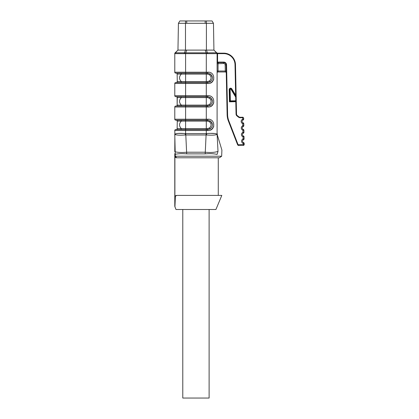 <?xml version="1.0" encoding="UTF-8"?>
<svg xmlns="http://www.w3.org/2000/svg" width="419" height="419" viewBox="0 0 419 419"><rect width="100%" height="100%" fill="white"/><g stroke="black" fill="none" stroke-linecap="round" stroke-linejoin="round"><path stroke-width="0.63" d="M236.264 101.686L236.243 100.749A0.471 0.471 0 0 1 235.782 101.225L235.792 101.697L236.264 101.686L236.526 114.099A1.88 1.88 0 0 0 237.227 115.524L238.725 116.733A2.352 2.352 0 0 0 240.249 117.252L243.036 117.252L242.701 117.2L242.742 119.022L242.711 117.671L240.26 117.718A2.823 2.823 0 0 1 238.432 117.1L236.929 115.89A2.352 2.352 0 0 1 236.054 114.109L235.792 101.697L229.45 101.827L229.9 100.879L229.659 89.598A0.943 0.943 0 0 1 231.403 89.09L236.101 96.841L235.698 97.082L231.005 89.336A0.471 0.471 0 0 0 230.131 89.587L230.377 101.34L229.45 101.827L229.193 89.608A1.409 1.409 0 0 1 231.807 88.849L235.656 95.202L236.101 96.841A0.471 0.471 0 0 1 236.169 97.072L236.243 100.749L235.771 100.759L235.782 101.225L230.377 101.34A0.471 0.471 0 0 1 229.9 100.879L235.771 100.759L235.698 97.082L236.169 97.072A0.471 0.471 0 0 0 236.101 96.841A0.471 0.471 0 0 1 236.169 97.072L236.127 95.192L235.656 95.202L235.017 64.678A11.287 11.287 0 0 0 223.736 53.627L217.576 53.627L217.576 53.161L223.736 53.161A11.753 11.753 0 0 1 235.488 64.667L236.127 95.192M243.664 118.121L243.036 117.252L243.664 118.121L243.68 119.001L243.664 118.121L242.711 117.671M217.393 53.145L216.764 52.831L217.576 53.161L217.576 53.627A1.645 1.645 0 0 1 217.576 53.658L217.576 62.253A1.645 1.645 0 0 1 218.278 62.091L223.736 62.091A2.823 2.823 0 0 1 226.559 64.856L227.601 114.623A18.336 18.336 0 0 0 228.837 120.866L238.097 144.895L238.552 145.503L243.292 145.403L238.552 145.503L237.657 144.906L228.397 121.039A18.808 18.808 0 0 1 227.129 114.628L226.087 64.866A2.352 2.352 0 0 0 223.736 62.562L218.278 62.562A1.173 1.173 0 0 0 217.105 63.74L217.576 62.253L217.105 62.253M238.38 145.493L237.657 144.906M243.779 123.82L243.816 125.585L243.779 123.82L242.685 123.621A2.352 2.352 0 0 1 242.596 119.242L243.68 119.001A1.173 1.173 0 0 1 242.957 120.112A1.409 1.409 0 0 0 243.01 122.741A1.173 1.173 0 0 1 243.779 123.82A1.173 1.173 0 0 0 243.01 122.741L242.685 123.621M243.921 130.398L243.958 132.163L243.921 130.398L242.826 130.204A2.352 2.352 0 0 1 242.732 125.826L242.842 123.841L242.879 125.6L243.816 125.585A1.173 1.173 0 0 1 243.093 126.695A1.409 1.409 0 0 0 243.151 129.319A1.173 1.173 0 0 1 243.921 130.398A1.173 1.173 0 0 0 243.151 129.319L242.826 130.204M244.057 136.982A1.173 1.173 0 0 0 243.287 135.903A1.409 1.409 0 0 1 243.23 133.273A1.173 1.173 0 0 0 243.958 132.163A1.173 1.173 0 0 1 243.23 133.273A1.409 1.409 0 0 0 243.287 135.903A1.173 1.173 0 0 1 244.057 136.982L244.094 138.747L244.057 136.982L242.962 136.783A2.352 2.352 0 0 1 242.873 132.404L242.978 130.419M244.193 143.565A1.173 1.173 0 0 0 243.423 142.481A1.409 1.409 0 0 1 243.371 139.857A1.173 1.173 0 0 0 244.094 138.747A1.173 1.173 0 0 1 243.371 139.857A1.409 1.409 0 0 0 243.423 142.481A1.173 1.173 0 0 1 244.193 143.565L244.214 144.445L244.193 143.565L243.099 143.366A2.352 2.352 0 0 1 243.01 138.988L243.12 137.003M212.051 20.95L213.465 23.302L212.051 20.95L213.465 23.302L178.426 23.302L179.84 20.95L212.051 20.95L213.465 23.302L213.931 50.102L216.743 52.81A0.471 0.356 133.9 0 1 216.775 52.841L216.843 52.914M179.84 20.95L178.426 23.302L177.96 50.102L213.931 50.102L216.88 53.161M216.544 52.81L216.743 52.81A1.173 1.173 0 0 1 217.105 53.658L206.164 53.648L206.164 52.815L216.738 52.81L217.105 53.658A1.173 1.173 180 0 0 216.738 52.81M206.405 20.95L206.405 50.102L207.557 53.161M205.174 50.102L206.289 53.161M207.426 52.815L207.468 53.648M186.717 50.102L185.727 52.815L206.164 52.815M184.46 52.815L185.727 52.815L185.727 53.648L174.786 53.658A1.173 1.173 0 0 1 175.147 52.81L184.46 52.815L184.423 53.648M185.481 20.95L185.481 50.102L184.334 53.161M174.786 53.161L177.96 50.102L175.011 53.161M175.346 52.815L174.98 53.669M178.52 133.404L176.331 133.619L174.791 134.405L175.184 151.804A1.88 0.272 180 0 1 174.786 151.636L174.859 134.269C176.006 133.336 179.589 133.116 185.601 133.598L206.289 133.598C212.313 133.116 215.89 133.342 217.032 134.269L217.105 134.054C217.105 132.692 217.105 132.692 217.105 134.054L217.105 53.658L217.576 53.658M174.786 72.204L207.834 72.204C215.712 71.534 215.712 84.151 207.834 83.486L174.786 83.486A0.943 0.943 0 0 1 175.729 82.548L185.601 82.548L180.898 82.548L181.369 81.605L185.601 81.605L185.601 82.548L207.698 82.548L210.432 81.668C213.098 79.123 213.098 76.572 210.432 74.016L207.698 73.142L175.729 73.142A0.943 0.943 0 0 1 174.786 72.204L174.786 53.658A1.173 1.173 0 0 1 175.152 52.81M174.786 95.71L207.834 95.71C215.712 95.045 215.712 107.657 207.834 106.997L174.786 106.997A0.943 0.943 0 0 1 175.729 106.054L207.698 106.054L210.432 105.179C213.098 102.634 213.098 100.083 210.432 97.527L207.698 96.653L175.729 96.653A0.943 0.943 0 0 1 174.786 95.71L174.786 83.486M174.786 119.221L207.834 119.221C215.712 118.556 215.712 131.168 207.834 130.508L174.786 130.508A0.943 0.943 0 0 1 175.729 129.565L207.698 129.565L210.432 128.691C213.098 126.145 213.098 123.595 210.432 121.039L207.698 120.164L175.729 120.164A0.943 0.943 0 0 1 174.786 119.221L174.786 106.997M175.184 151.804L175.283 154.328L175.184 151.804C178.29 152.532 182.145 152.673 186.748 152.223L205.142 152.223C210.558 152.746 214.842 152.474 218 151.406L218 151.385C223.264 149.588 223.264 149.588 218 151.385L217.115 134.478C217.534 135.782 217.534 135.782 217.115 134.478L217.032 134.269C215.879 135.148 212.48 135.389 206.829 134.986L185.062 134.986C179.426 135.389 176.022 135.154 174.859 134.269L174.786 130.508M174.786 153.684L174.786 155.899L174.786 153.684A1.88 0.948 180 0 0 175.283 154.328L175.247 156.229L176.666 157.78L174.896 156.528L174.896 196.647L176.666 195.395L221.808 195.395L218.278 195.395L218.278 157.78L219.456 157.78L176.666 157.78A1.88 1.88 0 0 1 174.786 155.899L174.786 206.3L174.786 197.276L175.262 196.024L174.933 207.028L175.399 195.888M174.796 134.127L174.791 134.405A8.228 8.181 -21.9 0 0 174.796 134.127M184.37 133.499L178.557 133.399M175.027 53.669L175.577 53.658M176.195 53.653L178.195 53.642M178.332 53.642L181.474 53.642M217.021 134.253L216.063 133.729M214.916 133.525L210.479 133.368M210.663 129.88L211.988 129.042L213.8 126.334M210.663 106.368L211.988 105.536L213.8 102.823M210.663 82.862L211.988 82.024L213.8 79.311M208.243 53.648L210.359 53.642M215.696 53.653L216.314 53.658M217.576 53.627L216.817 52.878M217.576 62.253L217.105 63.74A1.173 1.173 0 0 1 218.278 62.562L218.278 62.091M225.312 71.968L218.042 71.968A0.943 0.943 0 0 0 217.105 72.906A0.943 0.943 0 0 1 218.042 71.968L218.042 71.026L225.275 71.026L225.312 71.968A0.943 0.943 0 0 1 226.255 72.885M226.213 71.005L225.275 71.026L225.144 64.882A1.409 1.409 0 0 0 223.736 63.505L217.105 63.74M244.214 144.482L243.271 144.466L243.256 143.581M244.214 144.445A0.943 0.943 0 0 1 243.292 145.403L243.271 144.466L237.594 144.744M210.432 128.691A0.943 0.299 -125.6 0 1 209.526 127.926L207.557 128.628L209.526 127.926C211.595 125.883 211.595 123.846 209.526 121.803L207.557 121.101L206.289 121.101L206.289 128.628L185.601 128.628L185.601 121.101L177.289 121.101A0.943 0.922 90 0 0 176.368 120.164L180.898 120.164L181.369 121.101C178.913 123.615 178.913 126.124 181.369 128.628L185.601 128.628L185.601 133.598L185.062 134.986M207.557 121.101L207.698 120.164L210.432 121.039L207.698 120.164L207.834 119.221M210.291 120.939L210.432 121.039A0.943 0.299 125.6 0 0 209.526 121.803M177.137 128.628L177.289 121.101L177.137 128.628A0.943 0.943 0 0 1 176.195 129.565L176.368 129.565A0.943 0.922 90 0 0 177.289 128.628L181.369 128.628L180.898 129.565L181.369 128.628M208.081 129.55L207.698 129.565L207.834 130.508M210.05 128.937L209.327 129.277M206.829 134.986L206.289 133.598L206.289 128.628L207.557 128.628L207.698 129.565M210.663 121.206L212.485 124.501M177.137 121.101A0.943 0.943 0 0 0 176.195 120.164M210.432 105.179A0.943 0.299 -125.6 0 1 209.526 104.415L207.557 105.117L209.526 104.415C211.595 102.377 211.595 100.335 209.526 98.292L207.557 97.59L207.698 96.653L210.432 97.527L207.698 96.653L207.834 95.71M210.291 97.428L210.432 97.527A0.943 0.299 125.6 0 0 209.526 98.292M181.369 97.59L180.898 96.653L181.369 97.59L177.137 97.59L177.137 105.117A0.943 0.943 0 0 1 176.195 106.054L176.368 106.054A0.943 0.922 90 0 0 177.289 105.117L185.601 105.117L185.601 121.101L206.289 121.101L206.289 97.59L181.369 97.59C178.913 100.104 178.913 102.613 181.369 105.117L180.898 106.054L181.369 105.117M208.081 106.038L207.698 106.054L207.834 106.997M210.05 105.426L209.327 105.766M185.601 82.548L185.601 105.117L207.557 105.117L207.698 106.054M210.663 97.7L212.485 100.995M177.137 97.59A0.943 0.943 0 0 0 176.195 96.653M210.432 81.668A0.943 0.299 -125.6 0 1 209.526 80.904L207.557 81.605L209.526 80.904C211.595 78.866 211.595 76.824 209.526 74.786L207.557 74.084L206.289 74.084L206.289 81.605L185.601 81.605L185.601 74.084L177.289 74.084A0.943 0.922 90 0 0 176.368 73.142L175.729 73.142M206.3 52.815L206.289 73.142L207.698 73.142L210.432 74.016L207.698 73.142L207.834 72.204M210.291 73.922L210.432 74.016A0.943 0.299 125.6 0 0 209.526 74.786M208.081 82.533L207.698 82.548L207.557 81.605L206.289 81.605L206.289 82.548L207.698 82.548L207.834 83.486M176.368 82.548L176.368 82.548A0.943 0.922 90 0 0 177.289 81.605L181.369 81.605C178.913 79.102 178.913 76.598 181.369 74.084L180.898 73.142L181.369 74.084M210.05 81.92L209.327 82.255M177.137 74.084L177.289 81.605L177.137 74.084A0.943 0.943 0 0 0 176.195 73.142M176.195 82.548A0.943 0.943 0 0 0 177.137 81.605M207.557 74.084L207.698 73.142L210.464 74.037M210.663 74.189L212.485 77.484M175.283 154.328C178.185 153.621 181.982 153.469 186.691 153.873L205.2 153.873C210.212 153.443 214.172 153.642 217.084 154.459C214.172 153.642 210.212 153.443 205.2 153.873L206.153 133.63M186.691 153.873L185.732 133.63M217.084 154.459C223.259 156.517 223.259 156.517 217.084 154.459C223.259 156.517 223.259 156.517 217.084 154.459L218 151.406M176.174 157.654L175.849 157.413M175.472 156.879L175.252 156.266M175.734 195.642L175.315 195.966M175.09 196.249L174.786 197.276L174.786 206.305L175.964 209.5L215.926 209.5L221.808 195.395M175.09 156.926L175.315 157.204M175.734 157.534L176.666 157.78M176.116 195.479L175.262 196.024M217.105 133.048L217.461 135.437L221.902 150.075L221.661 156.229L175.247 156.229A1.88 0.985 180 0 1 174.786 155.59M182.778 209.5L182.778 398.05L209.112 398.05L209.112 209.5M236.243 100.764L236.243 100.754A0.471 0.471 0 0 1 235.782 101.225M229.9 100.869L229.9 100.879A0.471 0.471 0 0 0 230.377 101.34M238.432 117.1A2.823 2.823 0 0 0 240.26 117.718L240.249 117.252A2.352 2.352 0 0 1 238.725 116.733L238.432 117.1M238.029 144.576L228.837 120.866L228.397 121.039A18.808 18.808 0 0 1 227.129 114.628L227.601 114.623M243.68 119.001A1.173 1.173 0 0 1 242.957 120.112A1.409 1.409 0 0 0 243.01 122.741M243.816 125.585A1.173 1.173 0 0 1 243.093 126.695A1.409 1.409 0 0 0 243.151 129.319M223.736 53.627L223.736 53.161A11.753 11.753 0 0 1 235.488 64.667L235.017 64.678M207.557 97.59L206.289 97.59L206.289 82.548M206.289 73.142L206.289 74.084L185.601 74.084L185.591 52.815M206.164 53.648L185.727 53.648M226.559 64.856L226.087 64.866A2.352 2.352 0 0 0 223.736 62.562L223.736 62.091M230.131 89.587L229.659 89.598A0.943 0.943 0 0 1 231.403 89.09L231.005 89.336M229.659 89.598L229.193 89.608M231.807 88.849L231.403 89.09M218.278 62.562L218.278 63.505M218.042 63.74L218.042 71.026L217.105 71.026M223.736 62.562L223.736 63.505M226.087 64.866L225.144 64.882M242.957 120.112L242.596 119.242M243.093 126.695L242.732 125.826M243.958 132.163L243.015 132.184M243.23 133.273L242.873 132.404M243.287 135.903L242.962 136.783M244.094 138.747L243.156 138.768M243.371 139.857L243.01 138.988M243.423 142.481L243.099 143.366M181.369 121.101L180.898 120.164M176.368 96.653A0.943 0.922 90 0 1 177.289 97.59L177.137 105.117M180.898 82.548L181.369 81.605M186.717 20.95L186.717 23.302M205.174 20.95L205.174 23.302M236.054 114.109L236.526 114.099A1.88 1.88 0 0 0 237.227 115.524L236.929 115.89M217.393 53.15L216.764 52.831M210.469 128.664L207.787 129.565M210.464 121.06L207.698 120.164M210.469 105.153L207.787 106.054M210.464 97.548L207.698 96.653M210.469 81.647L207.787 82.543M221.661 156.229L219.456 157.78M174.786 197.27L174.786 206.305M242.701 117.2L243.041 117.257"/></g></svg>
